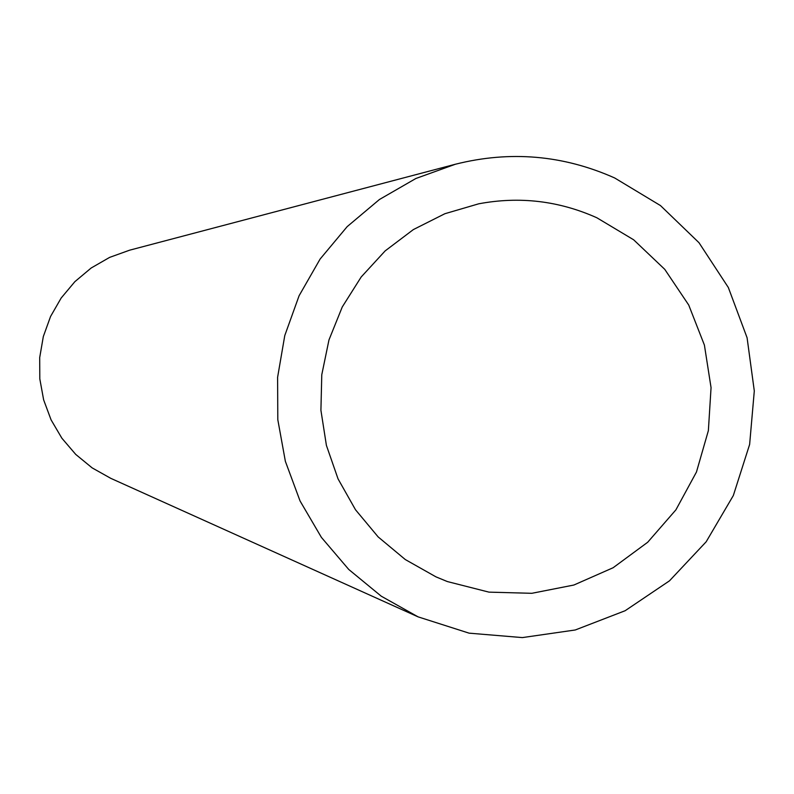 <?xml version="1.0" encoding="UTF-8"?>
<svg xmlns="http://www.w3.org/2000/svg" width="794" height="794" viewBox="0 0 794 794"><rect width="100%" height="100%" fill="white"/><g stroke="black" fill="none" stroke-linecap="round" stroke-linejoin="round"><path stroke-width="1.19" d="M418.081 616.859L381.229 596.175L348.745 569.457L321.401 537.389L300.053 500.964L285.364 461.314L277.801 419.659L277.602 377.299L284.778 335.554L299.1 295.725L320.121 259.033L347.177 226.627L379.433 199.502L415.877 178.491L455.379 164.239C510.125 150.473 563.224 155.048 614.675 177.965L660.469 205.567L698.988 242.696L728.336 287.507L747.085 337.748L754.3 390.936L749.635 444.412L733.328 495.535L706.174 541.776L669.501 580.821L625.136 610.725L575.263 629.979L522.363 637.592L469.075 633.155L418.081 616.859M455.379 164.239L129.64 250.179L109.632 257.385L91.181 267.995L74.864 281.672L61.178 298.008L50.558 316.488L43.323 336.547L39.7 357.568L39.809 378.897L43.64 399.868L51.074 419.847L61.872 438.209L75.718 454.396L92.164 467.894L110.832 478.365M596.85 217.764L633.642 239.788L664.767 269.355L688.726 305.035L704.407 345.102L711.057 387.651L708.367 430.646L696.457 472.033L675.912 509.837L647.686 542.262L613.117 567.74L573.873 585.029L531.811 593.307L488.955 592.135L447.369 581.565L435.985 576.871L405.287 559.542L378.162 536.933L355.504 509.758L338.055 478.901L326.403 445.384L320.915 410.27L321.778 374.738L328.974 339.921L342.254 306.98L361.191 276.977L385.159 250.894L413.366 229.575L444.888 213.715L478.703 203.81C519.574 196.148 558.956 200.803 596.85 217.764M110.713 478.306L417.833 616.749"/></g></svg>
